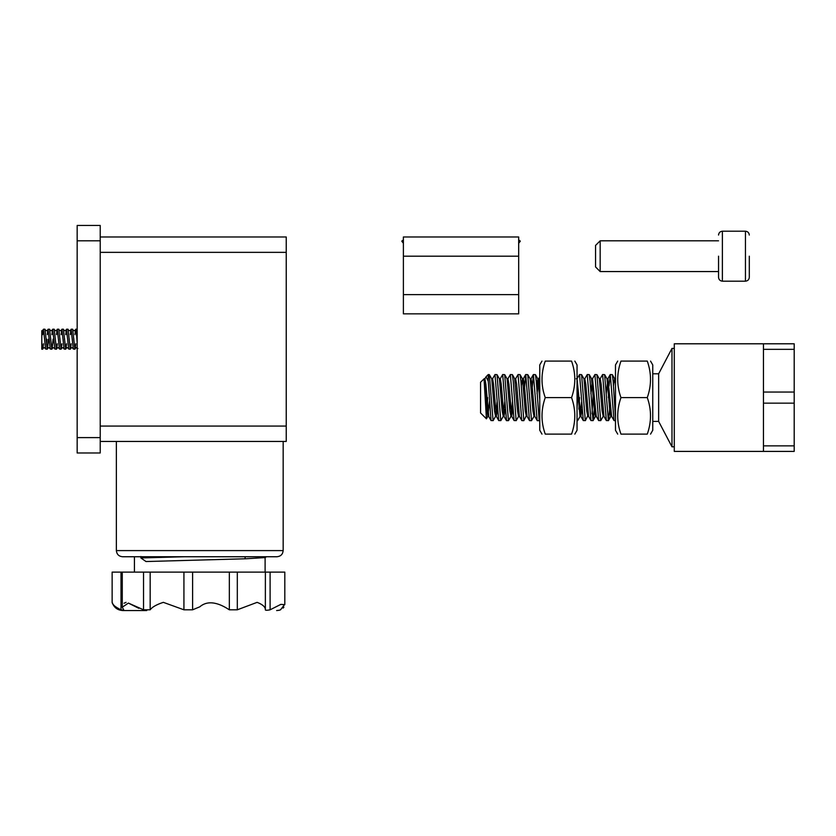 <?xml version="1.0" encoding="UTF-8"?>
<svg xmlns="http://www.w3.org/2000/svg" width="836" height="836" viewBox="0 0 836 836"><rect width="100%" height="100%" fill="white"/><g stroke="black" fill="none" stroke-linecap="round" stroke-linejoin="round"><path stroke-width="1.25" d="M513.837 236.975L514.903 236.975M518.686 239.89L520.326 241.144L518.686 243.276M403.391 294.627L403.391 236.975L518.686 236.975L518.686 313.845L403.391 313.845L403.391 294.627L518.686 294.627M403.391 243.276L401.75 241.144L403.391 239.89M407.174 236.975L408.24 236.975M749.296 256.192L749.296 277.333L749.296 256.192M722.388 231.206L722.388 281.178L745.451 281.178L745.451 231.206L722.388 231.206C720.068 231.447 718.782 232.732 718.542 235.052M718.542 256.192L718.542 277.333L718.542 256.192M600.164 271.564L595.556 266.956L595.556 245.429L600.164 240.82L600.164 271.564L718.542 271.564M257.812 556.745L265.106 557.518L265.106 572.117M122.516 556.745L277.019 556.745C280.729 556.358 282.777 554.31 283.164 550.6L116.361 550.6C116.758 554.31 118.806 556.358 122.516 556.745M141.911 441.45L152.863 441.45M160.418 441.45L169.018 441.45M100.216 236.975L286.236 236.975L286.236 441.45L100.216 441.45M100.216 225.448L100.216 240.82L77.163 240.82L77.163 225.448L100.216 225.448M100.216 437.604L100.216 452.976L77.163 452.976L77.163 437.604L100.216 437.604L100.216 240.82M77.163 437.604L77.163 240.82M75.292 348.33L74.853 349.072L72.669 329.217L71.133 329.217L73.307 349.03L74.968 349.208M70.673 348.33L70.245 349.072L68.05 329.217L66.525 329.217L68.698 349.03L70.36 349.208M66.065 348.33L65.636 349.072L63.442 329.217L61.916 329.217L64.09 349.03L65.751 349.208M61.456 348.33L61.018 349.072L58.833 329.217L57.297 329.217L59.471 349.03L61.132 349.208M56.838 348.33L56.409 349.072L54.215 329.217L52.689 329.217L54.862 349.03L56.524 349.208M53.076 339.207L52.72 343.763M52.229 348.33L51.801 349.072L49.606 329.217L48.07 329.217L50.254 349.03L51.905 349.208M48.467 339.207L48.101 343.763M47.621 348.33L47.182 349.072L44.987 329.217L43.462 329.217L45.635 349.03L47.297 349.208M43.002 348.33L42.573 349.072L41.8 342.729L41.8 330.878M42.688 349.208L41.8 349.208L41.8 342.676M41.8 330.753L43.242 329.906L42.657 334.661L43.462 329.217M46.534 344.254L46.931 339.27M47.788 330.042L48.07 329.217M52.396 330.042L52.689 329.217M57.015 330.042L57.297 329.217M61.624 330.042L61.916 329.217M66.232 330.042L66.525 329.217M70.851 330.042L71.133 329.217M75.459 330.042L75.752 329.217L76.389 332.697L77.163 342.582M266.485 556.745L265.043 557.581L245.962 558.761L145.997 561.541L140.856 557.946L140.856 556.504M184.484 556.745L140.856 557.946M112.776 603.697L112.139 602.348C113.884 607.49 117.468 610.228 122.892 610.552L146.728 610.552M265.409 610.019L266.036 610.238M266.579 610.259L267.321 610.238M268.837 610.061L270.101 609.799C266.998 610.426 265.42 610.426 265.357 609.799L265.378 572.117L270.101 572.117L270.101 609.799L280.833 604.386L284.794 604.658M283.874 607.176L283.111 608.106M280.551 609.799L280.541 609.799C278.743 610.426 278.743 610.426 280.551 609.799L284.804 604.229L284.804 572.117L270.101 572.117M265.357 609.852L265.357 609.799C265.461 607.009 262.723 604.532 257.133 602.348L237.309 609.799L229.336 609.799C223.818 606.246 210.108 597.855 199.762 606.842L192.604 609.799L183.93 609.799L163.344 602.348C156.572 604.553 152.183 607.03 150.166 609.799L143.541 609.799L128.389 603.08L122.265 607.218L123.874 610.175M123.477 609.799C124.397 610.426 123.571 610.426 121.011 609.799L121.011 572.117L150.166 572.117L150.166 609.799M183.93 609.799L183.93 572.117L192.604 572.117L192.604 609.799M229.336 609.799L229.336 572.117L237.309 572.117L237.309 609.799M121.011 609.799C115.232 607.009 112.275 604.532 112.139 602.348C112.285 604.553 115.243 607.03 121.011 609.799M113.456 604.741L114.532 605.995M115.859 607.166L117.594 608.326M121.011 572.117L112.139 572.117L112.139 602.348M183.93 572.117L150.166 572.117M229.336 572.117L192.604 572.117M265.357 572.117L237.309 572.117M124.062 603.226L126.048 602.348M129.11 603.456L138.828 608.315M652.759 421.407L658.643 421.407L658.643 373.796L671.977 348.413L674.286 348.413M658.643 421.407L671.977 446.8L671.977 348.413M486.427 418.826L480.575 412.974L480.575 382.23L484.054 378.875L486.427 418.826L487.9 416.318L489.436 401.562M486.061 376.743L488.266 374.549L488.266 381.3L486.061 376.743L484.786 378.896M488.266 381.3L491.035 420.571L493.177 420.571L495.591 416.318L497.117 401.562M484.034 378.771L484.922 378.771L485.883 384.288L488.767 416.432L487.9 416.318M491.61 378.771L492.613 378.771L493.564 384.288L496.323 416.318L497.556 409.17M499.792 380.317L500.294 378.771L501.255 384.288L504.003 416.318L505.247 409.17M507.483 380.317L507.985 378.771L508.946 384.288L511.695 416.318L512.938 409.17M519.511 416.432L518.508 416.432L517.547 410.925L514.673 378.771L515.666 378.771L516.627 384.288L519.375 416.318L521.789 420.571L523.817 420.665L526.701 414.886M522.855 380.317L523.357 378.771L524.318 384.288L527.067 416.318L529.47 420.571L531.508 420.665L534.016 416.318L532.929 410.925L530.181 378.896L527.767 374.643L531.508 420.665M530.546 380.317L531.038 378.771L531.999 384.288L534.747 416.318L537.266 420.665L539.189 420.665L539.763 419.745M537.067 393.641L538.593 378.896L539.763 385.187M577.049 378.865L580.874 416.318L582.117 409.17M583.852 378.771L584.845 378.771L585.806 384.288L588.554 416.318L590.968 420.571L593.111 420.571L594.271 409.17M590.874 393.641L592.536 378.771L596.246 416.318L598.66 420.571L600.791 420.571L603.205 416.318L602.108 410.925L599.36 378.896L596.946 374.643L600.687 420.665M599.725 380.317L600.227 378.771L601.188 384.288L603.937 416.318L606.34 420.571L608.483 420.571L609.643 409.17M606.246 393.641L607.908 378.771L611.618 416.318L614.032 420.571L615.484 420.665M615.097 380.317L615.484 378.865M609.016 386.033L610.29 374.549L614.032 420.571M608.368 397.602L608.577 393.641M600.091 378.896L602.61 374.549L606.34 420.571M592.4 378.896L594.918 374.549L598.66 420.571M592.034 413.914L593.205 393.641M584.719 378.896L587.238 374.549L590.968 420.571M577.028 378.896L579.547 374.549L583.277 420.571L585.419 420.571L588.189 414.886M577.049 408.031L577.624 397.602M539.398 393.641L539.763 387.172M531.706 393.641L533.42 374.549L537.161 420.571M524.026 393.641L525.74 374.549L529.47 420.571M515.53 378.896L518.048 374.549L521.789 420.571M507.849 378.896L510.368 374.549L514.098 420.571L516.24 420.571L518.644 416.318M500.158 378.896L502.676 374.549L506.522 420.665L508.549 420.571L510.963 416.318L509.866 410.925L507.118 378.896L504.704 374.643L508.445 420.665M500.963 393.641L501.401 386.033M492.477 378.896L494.996 374.549L498.726 420.571L500.868 420.571L503.272 416.318L504.808 401.562M484.054 378.896L487.764 416.432M488.266 374.549L489.332 374.643L491.746 378.896L494.494 410.925L495.591 416.318M494.996 374.549L497.023 374.643L499.426 378.896L502.175 410.925L503.272 416.318M511.329 414.886L512.489 401.562M521.246 386.033L522.49 378.896L525.238 410.925L526.335 416.318M536.618 386.033L537.861 378.896L539.763 399.441M577.049 383.442L580.006 416.432L581.678 401.562M579.547 374.549L581.574 374.643L583.988 378.896L586.736 410.925L587.823 416.318M592.536 378.771L591.533 378.771L594.417 410.925L595.378 416.432L595.88 414.886M602.61 374.549L604.637 374.643L607.04 378.896L609.789 410.925L610.75 416.432L611.753 416.432M613.488 386.033L614.596 378.771L615.484 383.442M487.033 413.172L487.649 397.602M489.332 374.643L493.073 420.665M494.348 409.17L494.787 401.562M497.023 374.643L500.754 420.665M502.028 409.17L502.467 401.562M502.676 374.549L504.704 374.643M509.72 409.17L510.159 401.562M510.368 374.549L512.395 374.643L513.252 381.3L516.125 420.665M518.048 374.549L520.086 374.643L520.933 381.3L523.817 420.665M525.74 374.549L527.767 374.643M532.783 409.17L533.222 401.562M533.42 374.549L535.458 374.643L536.304 381.3L539.189 420.665M577.049 418.167L577.624 420.665L580.142 416.318M578.899 409.17L579.547 397.602M581.574 374.643L585.315 420.665M587.238 374.549L589.265 374.643L590.111 381.3L592.996 420.665M594.918 374.549L596.946 374.643M604.637 374.643L608.368 420.665M610.29 374.549L612.328 374.643L613.175 381.3L615.484 418.167M794.2 349.344L763.456 349.344L763.456 343.795L794.2 343.795L794.2 451.409L763.456 451.409L763.456 445.86L794.2 445.86M794.2 403.151L763.456 403.151L763.456 349.344M794.2 392.053L763.456 392.053M763.456 403.151L763.456 445.86M763.456 451.409L674.286 451.409L674.286 343.795L763.456 343.795M650.544 361.089L652.759 364.935L652.759 430.268L650.544 434.114M620.96 397.602L647.283 397.602C651.578 409.745 651.578 421.919 647.283 434.114C651.578 434.114 651.578 434.114 647.283 434.114L620.96 434.114C616.634 434.114 616.634 434.114 620.96 434.114C616.634 422.107 616.634 409.933 620.96 397.602C616.634 385.595 616.634 373.42 620.96 361.089C616.634 361.089 616.634 361.089 620.96 361.089L647.283 361.089C651.578 373.232 651.578 385.406 647.283 397.602M647.283 361.089C651.578 361.089 651.578 361.089 647.283 361.089C651.578 361.089 651.578 361.089 647.283 361.089M617.699 434.114L615.484 430.268L615.484 364.935L617.699 361.089M574.834 361.089L577.049 364.935L577.049 430.268L574.834 434.114M545.25 397.602L571.563 397.602C575.868 409.745 575.868 421.919 571.563 434.114C575.868 434.114 575.868 434.114 571.563 434.114L545.25 434.114C540.923 434.114 540.923 434.114 545.25 434.114C540.923 422.107 540.923 409.933 545.25 397.602C540.923 385.595 540.923 373.42 545.25 361.089C540.923 361.089 540.923 361.089 545.25 361.089L571.563 361.089C575.868 373.232 575.868 385.406 571.563 397.602M571.563 361.089C575.868 361.089 575.868 361.089 571.563 361.089C575.868 361.089 575.868 361.089 571.563 361.089M541.989 434.114L539.763 430.268L539.763 364.935L541.989 361.089M403.391 256.192L518.686 256.192M286.236 426.067L100.216 426.067M286.236 252.347L100.216 252.347M143.541 609.799L143.541 572.117M745.451 281.178C747.771 280.938 749.056 279.652 749.296 277.333M745.451 231.206C747.771 231.447 749.056 232.732 749.296 235.052M722.388 281.178C720.068 280.938 718.782 279.652 718.542 277.333M600.164 240.82L718.542 240.82M116.361 550.6L116.361 441.45M283.164 550.6L283.164 441.45M77.832 348.507L76.515 347.661L75.23 348.455L75.773 343.753M74.947 334.661L75.522 329.906L74.205 330.753L72.92 329.969M73.787 338.611L73.829 339.27M73.213 348.507L71.896 347.661L70.611 348.455L71.164 343.753M70.328 334.661L70.914 329.906L69.597 330.753L68.301 329.969M69.169 338.611L69.221 339.27M68.604 348.507L67.288 347.661L66.002 348.455L66.556 343.753M65.72 334.661L66.295 329.906L64.978 330.753L63.693 329.969M64.56 338.611L64.612 339.27M63.996 348.507L62.679 347.661L61.383 348.455L61.937 343.753M61.112 334.661L61.686 329.906L60.37 330.753L59.084 329.969M59.952 338.611L59.993 339.27M59.377 348.507L58.06 347.661L56.775 348.455L57.329 343.753M56.493 334.661L57.078 329.906L55.761 330.753L54.465 329.969M55.333 338.611L55.385 339.27M54.768 348.507L53.452 347.661L52.166 348.455L53.076 339.155M51.884 334.661L52.459 329.906L51.142 330.753L49.857 329.969M50.724 338.611L50.777 339.27M50.16 348.507L48.843 347.661L47.547 348.455L48.467 339.155M47.265 334.661L47.851 329.906L46.534 330.753L45.248 329.969M46.116 338.611L46.158 339.27M45.541 348.507L44.224 347.661L42.939 348.455L43.493 343.753M44.621 339.155L44.726 340.451M49.24 339.155L49.334 340.451M53.849 339.155L53.943 340.451M58.457 339.155L58.562 340.451M63.076 339.155L63.17 340.451M67.685 339.155L67.779 340.451M72.293 339.155L72.398 340.451M76.912 339.155L77.006 340.451M75.752 329.217L77.163 329.217M279.182 610.259L276.632 610.552M122.265 607.218L122.265 572.117M134.429 556.745L134.429 572.117M245.115 558.793L245.115 556.745M652.759 373.796L658.643 373.796M671.977 446.8L674.286 446.8M488.632 416.318L491.035 420.571M496.323 416.318L498.726 420.571M504.003 416.318L506.417 420.571M511.695 416.318L514.098 420.571M523.221 378.896L525.625 374.643M530.912 378.896L533.316 374.643M538.593 378.896L539.763 376.827M580.874 416.318L583.277 420.571M607.772 378.896L610.186 374.643M496.448 416.432L495.455 416.432M500.294 378.771L499.291 378.771M504.139 416.432L503.136 416.432M507.985 378.771L506.982 378.771M511.82 416.432L510.827 416.432M523.357 378.771L522.354 378.771M527.202 416.432L526.199 416.432M531.038 378.771L530.045 378.771M534.883 416.432L533.89 416.432M538.729 378.771L537.726 378.771M577.164 378.771L576.161 378.771M581.01 416.432L580.006 416.432M588.69 416.432L587.698 416.432M596.381 416.432L595.378 416.432M600.227 378.771L599.224 378.771M604.062 416.432L603.069 416.432M607.908 378.771L606.915 378.771M615.599 378.771L614.596 378.771M514.798 378.896L512.395 374.643M522.49 378.896L520.086 374.643M537.861 378.896L535.458 374.643M591.669 378.896L589.265 374.643M595.514 416.318L593.111 420.571M610.886 416.318L608.483 420.571M614.732 378.896L612.328 374.643M577.049 420.665L577.624 420.665"/></g></svg>
